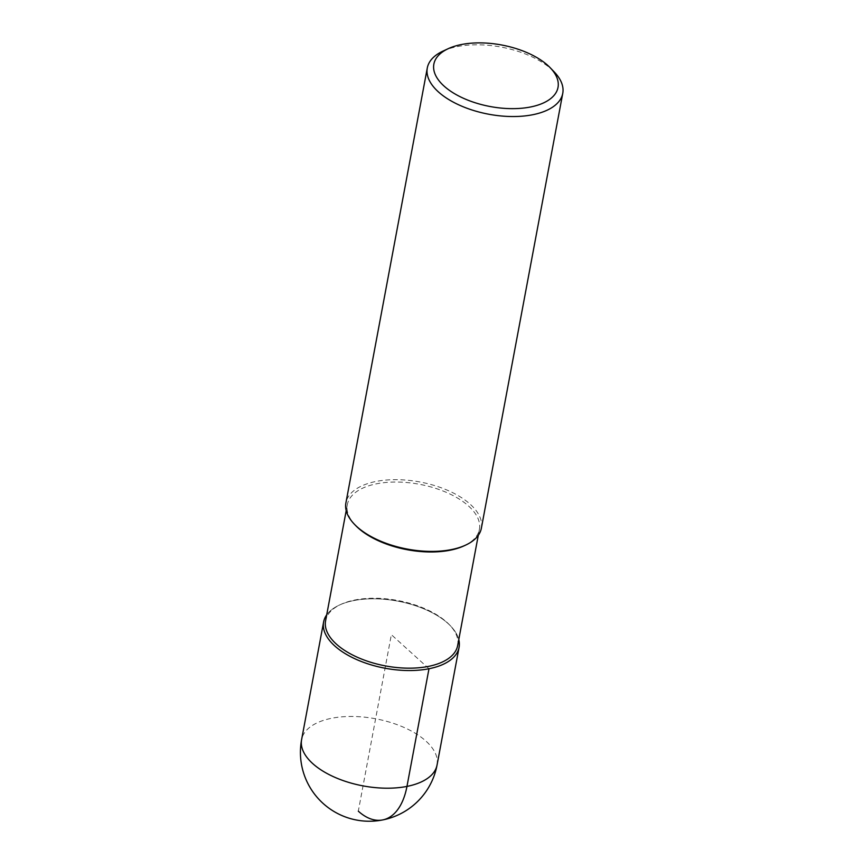 <?xml version="1.0" encoding="UTF-8"?>
<svg xmlns="http://www.w3.org/2000/svg" width="864" height="864" viewBox="0 0 864 864"><rect width="100%" height="100%" fill="white"/><g stroke="black" fill="none" stroke-linecap="round" stroke-linejoin="round"><path stroke-width="0.65" stroke-dasharray="4.32 3.24" d="M326.7 614.855A68.904 34.139 -169.4 0 1 382.19 599.119A68.904 34.139 -169.4 0 1 447.995 623.462A68.904 34.139 -169.4 0 1 458.773 639.576A68.904 34.139 10.6 0 0 450.554 625.936A68.904 34.139 10.6 0 0 447.995 623.462A68.904 34.139 10.6 0 0 339.293 605.113A68.904 34.139 10.6 0 0 326.7 614.855M457.661 645.559A67.187 33.286 10.6 0 0 449.356 624.683A67.187 33.286 10.6 0 0 446.861 622.274A67.187 33.286 10.6 0 0 340.87 604.39A67.187 33.286 10.6 0 0 325.588 620.838M355.633 525.517A67.187 33.286 -169.4 0 1 347.328 504.652A67.187 33.286 -169.4 0 1 397.148 482.036A67.187 33.286 -169.4 0 1 468.601 506.077A67.187 33.286 -169.4 0 1 479.401 529.362A67.187 33.286 -169.4 0 1 464.108 545.821M481.367 528.206A68.904 34.139 10.6 0 0 470.297 504.328A68.904 34.139 10.6 0 0 397.008 479.671A68.904 34.139 10.6 0 0 345.913 502.859M442.973 51.116A68.904 34.139 -169.4 0 1 551.675 69.466A68.904 34.139 -169.4 0 1 554.234 71.939M428.987 668.747L391.349 634.673L358.312 811.166M437.054 765.007A68.904 34.139 10.6 0 0 425.984 741.128A68.904 34.139 10.6 0 0 352.696 716.472A68.904 34.139 10.6 0 0 301.601 739.66M340.87 604.39L339.293 605.113M449.356 624.683L450.554 625.936M479.401 529.362L478.278 535.345M347.328 504.652L346.205 510.635"/><path stroke-width="1.3" d="M334.692 645.872A68.904 34.139 -169.4 0 1 323.611 621.994A68.904 34.139 -169.4 0 1 326.7 614.855A68.904 34.139 10.6 0 0 334.692 645.872A68.904 34.139 10.6 0 0 415.249 670.399A68.904 34.139 10.6 0 0 458.773 639.576A68.904 34.139 -169.4 0 1 459.076 647.341A68.904 34.139 -169.4 0 1 407.981 670.529A68.904 34.139 -169.4 0 1 334.692 645.872M346.205 510.635L325.588 620.838A67.187 33.286 10.6 0 0 336.388 644.123A67.187 33.286 10.6 0 0 407.84 668.164A67.187 33.286 10.6 0 0 457.661 645.559L478.278 535.345M465.685 545.087L464.108 545.821A67.187 33.286 -169.4 0 1 358.128 527.936A67.187 33.286 -169.4 0 1 355.633 525.517L354.424 524.264A68.904 34.139 10.6 0 0 356.983 526.748A68.904 34.139 10.6 0 0 465.685 545.087A68.904 34.139 10.6 0 0 481.367 528.206L562.756 93.344A68.904 34.139 -169.4 0 1 511.65 116.532A68.904 34.139 -169.4 0 1 438.372 91.876A68.904 34.139 -169.4 0 1 427.291 67.997A68.904 34.139 -169.4 0 1 442.973 51.116L448.232 48.676A63.158 31.298 -169.4 0 1 547.873 65.491A63.158 31.298 -169.4 0 1 550.217 67.759A63.158 31.298 -169.4 0 1 528.563 107.352A63.158 31.298 -169.4 0 1 444.01 86.044A63.158 31.298 -169.4 0 1 448.232 48.676M427.291 67.997L345.913 502.859A68.904 34.139 10.6 0 0 354.424 524.264M550.217 67.759L554.234 71.939A68.904 34.139 -169.4 0 1 562.756 93.344M358.312 811.166A68.904 37.584 -101.2 0 0 406.966 786.413L428.987 668.747M323.611 621.994L301.601 739.66A68.904 34.139 10.6 0 0 312.671 763.538A68.904 34.139 10.6 0 0 385.96 788.195A68.904 34.139 10.6 0 0 437.054 765.007L459.076 647.341M301.601 739.66A68.904 68.904 0 0 0 391.327 817.636A68.904 68.904 0 0 0 437.054 765.007"/></g></svg>
